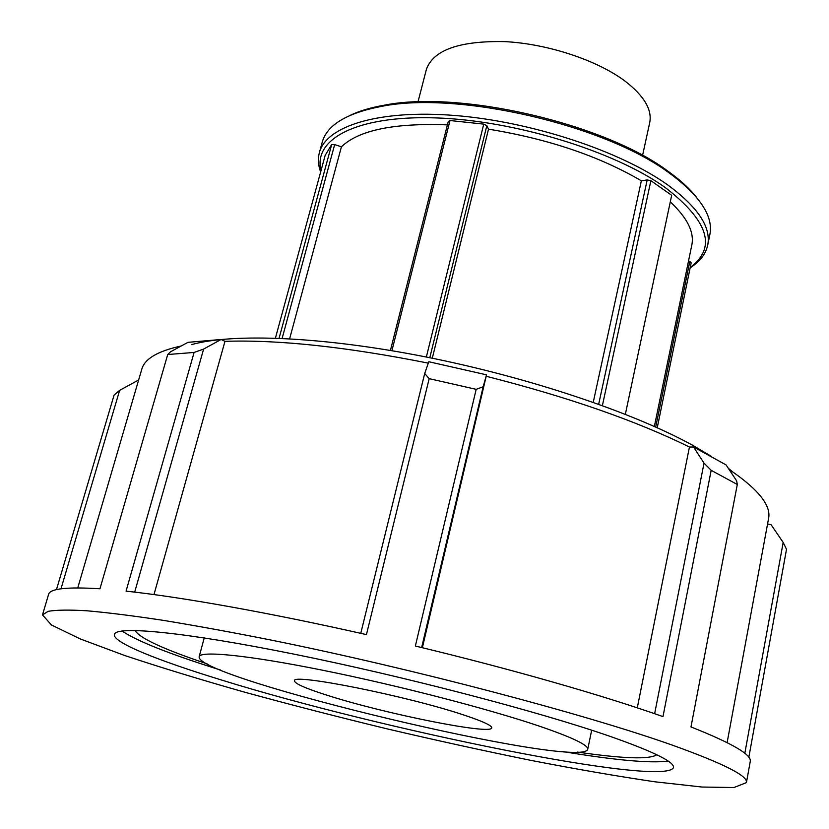 <?xml version="1.0" encoding="UTF-8"?>
<svg xmlns="http://www.w3.org/2000/svg" width="829" height="829" viewBox="0 0 829 829"><rect width="100%" height="100%" fill="white"/><g stroke="black" fill="none" stroke-linecap="round" stroke-linejoin="round"><path stroke-width="1.24" d="M391.92 350.698L450.002 120.526L448.24 121.562L390.418 350.449M429.795 357.734L486.83 125.687L483.742 124.122L426.344 357.04M450.002 120.526L483.742 124.122M275.425 338.108L325.165 155.365L331.683 144.557L279.083 338.242M282.14 338.367L334.667 144.578L331.683 144.557M657.242 427.733L691.189 262.834L689.821 261.467L655.687 427.039M688.516 261.042L689.821 261.467M486.83 125.687L488.509 129.158L432.292 358.242M334.667 144.578L341.424 146.795L289.642 338.74M670.288 201.882C687.293 217.83 694.464 232.224 691.811 245.063L654.371 426.448M341.424 146.795C358.791 130.174 394.117 122.868 447.401 124.878M593.243 402.314L641.356 180.805L647.19 179.924L598.673 404.251M488.509 129.158C548.29 138.94 599.232 156.153 641.356 180.805M319.372 152.66L322.222 142.215C326.978 124.992 346.781 113.034 381.63 106.361C458.282 90.765 606.186 125.179 670.05 173.613L673.013 175.779C701.106 197.447 713.386 217.043 709.862 234.566L707.707 245.166C711.282 227.239 697.935 207.146 667.656 184.888C620.486 151.137 531.658 121.666 455.245 115.521C378.698 109.293 326.118 126.101 319.372 152.66C317.745 158.805 318.16 165.251 320.636 172.017M696.692 197.54C690.567 189.686 682.153 181.758 671.469 173.769L668.547 171.634C605.439 123.759 459.67 89.833 383.91 105.262C370.77 107.583 359.693 110.858 350.677 115.107M690.174 267.757C699.904 261.601 705.748 254.078 707.707 245.166M321.051 170.484C312.74 139.438 356.201 115.335 435.235 117.884C514.021 120.236 614.216 150.992 665.169 187.489C708.546 220.928 716.909 247.581 690.236 267.456M602.393 405.588L650.889 180.681L647.19 179.924M650.889 180.681L671.677 195.302L625.356 414.293M748.836 757.281L786.514 549.306L783.177 542.446L744.825 753.302M767.571 523.928L771.115 524.747L783.177 542.446M673.096 745.416C723.8 763.675 748.245 776.068 746.432 782.617L733.903 787.55L701.966 787.032L654.9 781.799C617.501 776.286 576.103 769.136 530.705 760.338C483.991 750.825 436.189 740.349 387.278 728.898C338.46 717.064 291.062 704.868 245.083 692.298C200.587 679.676 160.411 667.397 124.557 655.459L80.175 638.9L51.439 624.962L42.486 614.911L48.155 611.325C56.196 609.906 69.139 609.729 86.972 610.786C107.666 612.6 133.054 615.781 163.158 620.341C195.737 625.677 231.799 632.268 271.332 640.112C414.013 668.93 586.766 714.639 673.096 745.416M42.486 614.911L48.59 594.372C49.906 588.6 67.025 586.735 99.957 588.777L167.717 354.522L194.1 352.449L126.07 591.139C181.955 597.139 270.586 612.89 366.439 634.61L429.173 378.656L476.178 389.34L415.36 646.029C511.607 669.138 603.419 695.531 662.982 716.608L711.178 470.333L737.302 484.488L690.982 726.94C732.235 743.292 751.986 754.825 750.245 761.53L746.432 782.617M61.004 588.797L119.635 390.355L114.081 395.081L56.476 589.616M711.178 470.333L704.028 463.11L654.641 713.696M637.283 707.842L689.438 447.038L693.531 446.997L726.059 464.903L736.639 480.851L737.302 484.488M693.531 446.997L704.028 463.11M429.173 378.656L424.707 373.464L360.77 633.325M421.65 647.542L483.162 386.749L476.178 389.34M483.162 386.749L486.53 374.832L428.811 361.734L424.707 373.464M486.53 374.832L422.365 647.718M167.717 354.522L170.608 351.745L187.986 342.336L221.094 339.486L224.98 341.33L153.976 594.58M134.692 592.124L203.613 349.082L194.1 352.449M203.613 349.082L221.094 339.486M119.635 390.355L138.64 379.972M77.76 587.906L141.8 369.185C144.629 358.812 157.779 351.081 181.24 345.983M224.98 341.33C278.648 339.589 346.418 346.854 428.313 363.143M486.354 376.314C568.507 397.226 636.206 420.8 689.438 447.038M729.043 469.401C758.131 489.058 771.312 505.431 768.576 518.498L727.126 742.608M464.281 715.168C482.841 721.344 491.991 725.572 491.742 727.862C491.949 735.344 384.418 713.707 327.424 695.344C305.714 688.453 294.741 683.635 294.502 680.878C290.606 672.744 407.858 696.101 464.281 715.168M538.85 725.976C572.217 737.375 588.507 745.147 587.74 749.281C582.165 770.462 194.587 678.122 199.157 656.703C200.286 650.578 247.405 655.086 322.077 670.112C396.594 685.086 487.504 708.608 538.85 725.976M656.786 754.742C649.563 759.602 623.128 758.711 577.502 752.09M207.032 663.832C163.313 649.169 139.324 638.04 135.065 630.454M668.184 761.105C650.143 763.405 614.963 760.214 562.663 751.53M220.524 670.019C169.924 654.195 137.096 641.18 122.029 630.993M609.709 736.235C653.532 751.623 674.785 762.079 673.459 767.602C664.247 787.581 380.812 729.582 221.467 679.998C157.5 660.433 112.288 642.309 114.392 634.413C115.832 625.657 183.033 631.75 293.715 654.081C404.137 676.329 538.518 711.51 609.709 736.235M191.737 344.563C233.281 333.009 322.968 336.533 426.272 357.019C529.524 377.527 634.382 412.977 693.231 445.598L711.5 456.416M728.297 468.271L732.442 471.68M417.982 101.926L426.386 69.418C433.318 49.947 459.535 40.683 505.037 41.626C548.093 43.864 597.771 60.444 625.46 81.429C644.185 96.05 652.268 109.78 649.718 122.619L642.568 155.427M383.91 105.262L381.63 106.361M671.469 173.769L673.013 175.779M587.74 749.281L591.678 730.204M199.157 656.703L204.245 637.895"/></g></svg>
